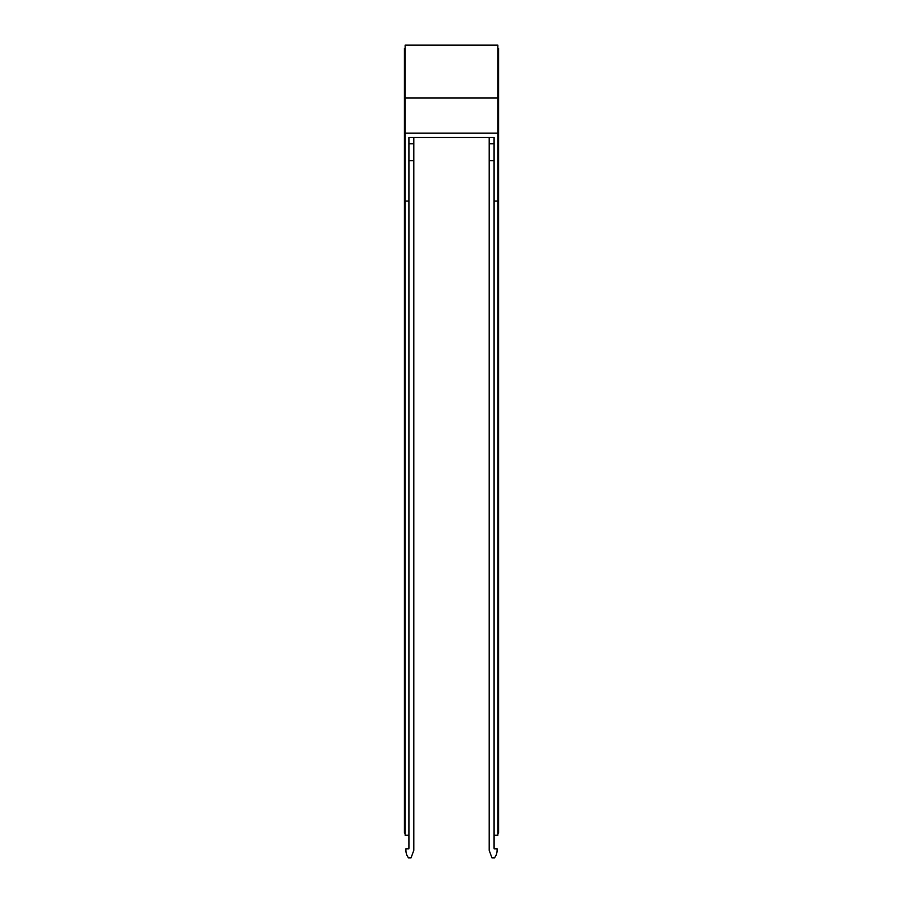 <?xml version="1.0" encoding="UTF-8"?>
<svg xmlns="http://www.w3.org/2000/svg" width="903" height="903" viewBox="0 0 903 903"><rect width="100%" height="100%" fill="white"/><g stroke="black" fill="none" stroke-linecap="round" stroke-linejoin="round"><path stroke-width="1.35" d="M405.142 201.076L405.142 45.15L497.858 45.184L497.858 201.076L494.088 201.076L494.088 137.504L408.912 137.504L408.912 201.076L405.142 201.076L405.142 835.241L408.912 835.241L408.912 201.076M408.912 160.655L413.811 160.655L413.811 137.504L489.189 137.504L489.189 160.655L494.088 160.655M405.142 133.113L497.858 133.113M405.142 97.942L497.858 97.942M405.142 832.972L404.397 832.972L404.397 70.874L405.142 70.874M404.397 118.801L405.142 118.801M404.397 135.901L405.142 135.901M404.397 200.195L405.142 200.195M494.088 848.052L494.088 835.241L497.858 835.241L497.858 201.076M408.912 848.052L408.912 835.241M413.811 143.769L408.912 143.769L408.912 137.504M494.088 835.241L494.088 201.076M489.189 143.769L494.088 143.769L494.088 137.504M497.858 200.195L498.603 200.195L498.603 832.972L497.858 832.972M498.603 200.195L498.603 135.901L497.858 135.901M497.858 49.958L498.603 49.958L498.603 118.801L497.858 118.801M498.603 118.801L498.603 135.901M498.603 70.874L497.858 70.874M494.088 848.809L497.101 848.809L497.101 850.31A12.089 12.089 0 0 1 494.46 857.85L491.932 857.85L489.189 850.31L489.189 160.655M408.912 848.809L405.899 848.809L405.899 850.31A12.089 12.089 0 0 0 408.54 857.85L411.068 857.85L413.811 850.31L413.811 160.655M405.899 848.809L405.899 850.31M404.397 70.874L404.397 49.958L405.142 49.958M497.858 48.344L498.603 48.344L498.603 49.958M404.397 49.958L404.397 48.344L405.142 48.344M405.142 45.15L497.858 45.15"/></g></svg>
